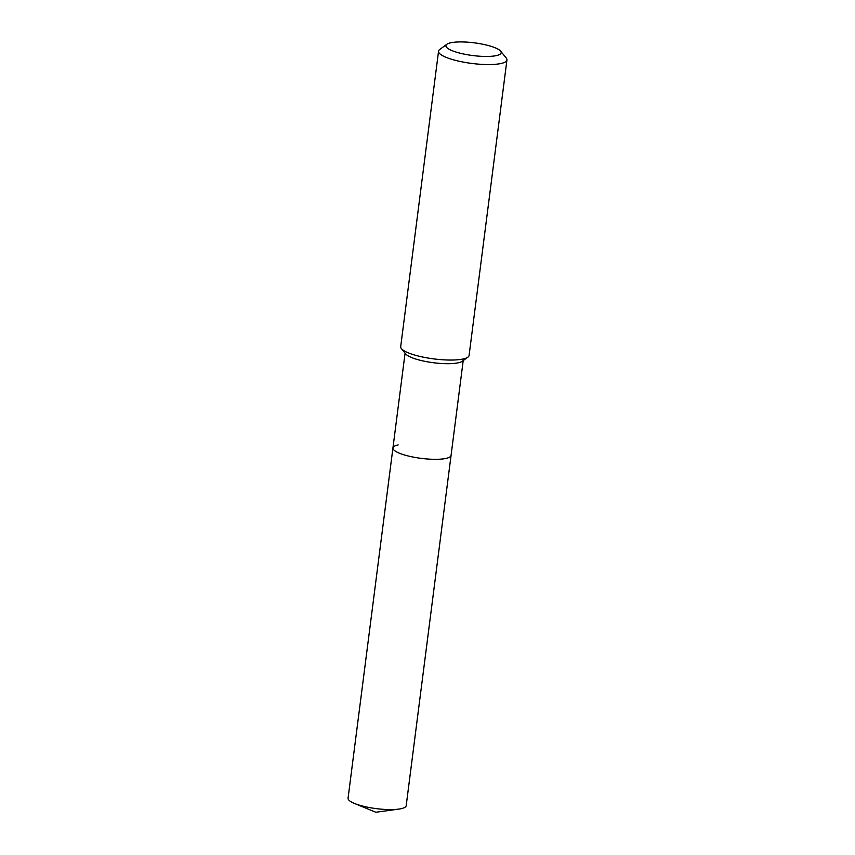 <?xml version="1.0" encoding="UTF-8"?>
<svg xmlns="http://www.w3.org/2000/svg" width="855" height="855" viewBox="0 0 855 855"><rect width="100%" height="100%" fill="white"/><g stroke="black" fill="none" stroke-linecap="round" stroke-linejoin="round"><path stroke-width="1.28" d="M500.603 51.129L506.213 57.98A34.478 7.919 -172.7 0 1 506.94 59.957L469.085 355.445A34.478 7.919 -172.7 0 1 467.877 357.166L462.288 361.248A29.305 6.733 -172.7 0 1 458.098 362.83A29.305 6.733 -172.7 0 1 428.462 361.996A29.305 6.733 -172.7 0 1 405.804 354.013L401.423 348.658A34.478 7.919 -172.7 0 1 400.696 346.681L438.551 51.193A34.478 7.919 -172.7 0 1 439.748 49.472L446.898 44.246A27.852 6.402 -172.7 0 1 450.895 42.75A27.852 6.402 -172.7 0 1 479.057 43.541A27.852 6.402 -172.7 0 1 500.603 51.129A27.852 6.402 -172.7 0 1 496.231 55.628A27.852 6.402 -172.7 0 1 461.818 53.608A27.852 6.402 -172.7 0 1 446.898 44.246M463.207 360.575L451.066 455.405A29.305 6.733 -172.7 0 1 445.84 458.451A29.305 6.733 -172.7 0 1 412.869 457.019A29.305 6.733 -172.7 0 1 392.937 447.956A29.305 6.733 -172.7 0 1 398.152 444.91M467.877 357.166A34.478 7.919 -172.7 0 1 462.94 359.025A34.478 7.919 -172.7 0 1 428.088 358.053A34.478 7.919 -172.7 0 1 401.423 348.658M506.94 59.957A34.478 7.919 -172.7 0 1 500.795 63.548A34.478 7.919 -172.7 0 1 461.999 61.849A34.478 7.919 -172.7 0 1 438.551 51.193M400.974 808.723A29.305 6.733 -172.7 0 1 398.697 809.119A29.305 6.733 -172.7 0 1 354.451 803.444A29.305 6.733 -172.7 0 1 348.06 798.228L392.937 447.956A29.305 6.733 -172.7 0 0 412.869 457.019A29.305 6.733 -172.7 0 0 445.84 458.451A29.305 6.733 -172.7 0 0 451.066 455.405L406.189 805.677A29.305 6.733 -172.7 0 1 400.974 808.723M405.078 353.126L392.937 447.956M354.451 803.444L375.805 812.25L398.697 809.119"/></g></svg>
